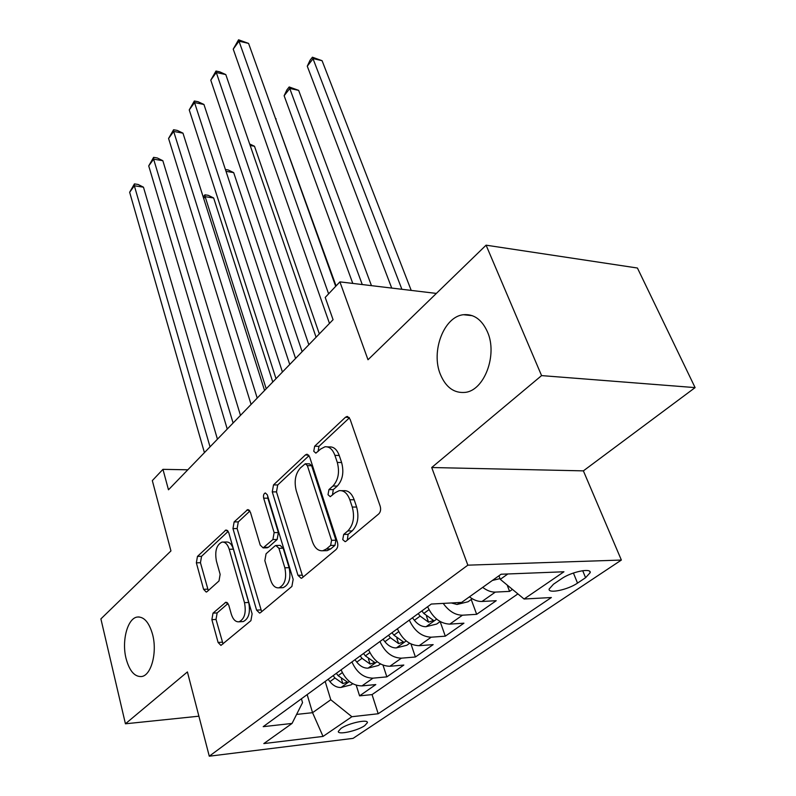 <?xml version="1.0" encoding="UTF-8"?>
<svg xmlns="http://www.w3.org/2000/svg" width="796" height="796" viewBox="0 0 796 796"><rect width="100%" height="100%" fill="white"/><g stroke="black" fill="none" stroke-linecap="round" stroke-linejoin="round"><path stroke-width="1.19" d="M342.738 539.598L345.146 541.688L345.971 541.28L378.757 513.908C380.578 511.997 381.055 509.44 380.199 506.246L350.061 419.134L346.907 416.517L345.464 417.263L314.669 446.208L313.753 451.282L315.873 453.133L320.698 449.004L324.957 446.795C329.325 446.417 332.638 449.272 334.917 455.362L337.295 462.426C339.793 472.137 338.35 480.008 332.957 486.018L328.947 489.59L328.012 494.724L330.27 496.684L335.166 492.684L339.225 490.654C343.852 490.236 347.384 493.271 349.822 499.759L352.27 507.052C354.857 517.072 353.374 525.032 347.832 530.932L343.703 534.414L342.738 539.598M341.504 490.674L343.564 490.694C348.2 490.276 351.733 493.301 354.18 499.769L356.638 507.052C359.235 517.042 357.752 524.982 352.2 530.882L348.071 534.345L347.355 540.126M349.414 417.83L318.957 446.347L318.062 451.471M327.345 446.864L329.265 446.934C333.633 446.556 336.957 449.402 339.245 455.481L341.623 462.526C344.131 472.227 342.688 480.068 337.285 486.067L333.275 489.63L332.459 495.082M152.603 634.541C149.111 622.333 143.996 616.502 137.27 617.039C127.529 618.243 121.519 640.85 126.067 658.521C129.45 670.998 134.633 677.008 141.618 676.53C151.29 675.396 157.419 652.282 152.603 634.541M487.46 331.892C481.849 319.544 473.859 313.823 463.491 314.719C443.909 316.49 430.696 351.464 440.397 374.438C445.84 387.324 454.028 393.314 464.983 392.398C484.227 390.766 497.858 354.897 487.46 331.892M364.687 725.673L367.404 722.678C368.279 718.828 348.25 723.186 340.917 728.479L338.32 731.405C337.584 735.225 357.295 730.907 364.687 725.673M213.01 613.139L211.875 619.666L218.094 642.462L220.94 645.417L250.909 620.661L252.113 613.875L228.721 532.574L226.054 529.927L197.458 556.404L196.363 562.832L203.587 589.319L206.244 592.075L207.109 591.627L218.999 580.951L220.144 574.364L216.403 561.031C214.661 551.081 216.532 544.763 222.034 542.086C225.198 541.827 227.586 544.215 229.218 549.26L244.501 602.672C246.352 612.741 244.521 619.119 239.009 621.805C235.576 622.094 232.989 619.487 231.258 614.014L228.741 605.04L225.935 602.184L213.01 613.139L217.149 612.92L216.014 619.437L223.029 643.944M541.578 375.603L431.711 467.521L583.378 470.864L695.107 387.612L541.578 375.603L486.087 245.178L368.001 359.742L339.902 281.874L325.216 297.425L333.076 319.694L168.473 489.789L162.951 469.341L152.325 480.605L170.951 550.922L100.893 618.9L125.43 723.793L198.891 716.191M431.711 467.521L467.849 565.16L209.278 756.2L187.408 671.933L125.43 723.793M297.983 575.339L301.206 578.304L302.231 577.806L336.071 549.548C337.763 547.757 338.22 545.3 337.434 542.185L309.634 456.924L306.639 454.287L305.365 454.964L273.506 484.913L272.272 491.868L297.983 575.339L302.281 575.18L303.186 577.01M291.883 586.443L260.511 612.641L259.605 613.089L256.581 610.124L232.969 528.604L234.133 521.917L247.675 509.629L250.441 512.276L260.212 545.101L263.128 547.887L272.899 539.559L274.142 532.614L263.665 498.177C263.158 495.45 263.705 493.699 265.307 492.943L267.287 494.784L293.167 579.379L291.883 586.443M486.087 245.178L637.427 268.023L695.107 387.612M356.23 685.247L359.583 695.863L375.802 684.57L361.961 685.903L372.976 678.162C363.732 677.993 356.727 672.58 351.941 661.934M383.015 665.167L386.856 676.869L403.821 665.058L389.881 666.272L401.413 658.163C392.08 657.894 384.926 652.342 379.951 641.506M410.965 643.974L415.393 656.998L433.163 644.621L419.124 645.695L431.213 637.198C421.8 636.82 414.497 631.119 409.303 620.094M440.148 621.577L445.302 636.173L463.929 623.188L449.79 624.124L462.486 615.199C455.342 615.189 448.914 611.248 443.203 603.398M471.222 599.497L476.665 614.323L496.226 600.701L481.998 601.477C477.928 601.627 473.729 600.085 469.421 596.841M325.256 550.693L327.146 550.643L330.738 548.892L326.4 548.991L322.818 550.742C318.171 551.15 314.669 548.026 312.321 541.389L296.271 490.764C293.963 481.401 295.336 473.799 300.371 467.968L305.266 463.769L307.365 465.63L331.574 540.295L330.629 545.429L326.4 548.991M561.518 578.742L553.479 584.214L549.111 589.08C548.145 593.965 568.045 589.737 577.518 583.1L585.577 577.707L590.214 572.632C591.358 567.667 571.04 571.946 561.518 578.742M467.849 565.16L621.368 560.056L353.076 738.37L209.278 756.2M359.583 695.863L372.05 694.6L378.2 713.753L551.379 597.527L524.086 599.01L500.286 579.339L498.933 575.777M378.2 713.753L351.882 716.718L323.037 736.419L263.814 743.583L292.052 723.435L263.197 726.668L431.303 604.045L461.63 602.403L501.102 574.234L563.936 571.777L524.086 599.01M507.161 585.03L509.589 591.388L495.331 592.095C491.251 592.224 487.033 590.652 482.694 587.368M476.665 614.323L462.486 615.199M445.302 636.173L431.213 637.198M415.393 656.998L401.413 658.163M386.856 676.869L372.976 678.162M372.05 694.6L517.907 593.906M509.589 591.388L512.455 589.398M307.156 694.61L312.559 712.689L330.778 699.754L325.176 681.466M500.286 579.339L507.848 573.966M583.378 470.864L621.368 560.056M187.816 469.799L162.951 469.341M436.367 293.416L339.902 281.874M296.6 714.41L312.559 712.689L323.037 736.419M301.405 698.798L302.54 702.629L292.052 723.435M427.611 606.741C432.934 617.895 440.327 623.686 449.79 624.124M397.393 628.78C402.497 639.735 409.741 645.367 419.124 645.695M368.588 649.795C373.493 660.551 380.587 666.043 389.881 666.272M341.096 669.844C345.802 680.421 352.757 685.774 361.961 685.903M330.778 699.754L351.882 716.718M309.037 455.64L277.724 484.963L276.491 491.898L302.281 575.18M330.738 548.892L334.967 545.34L335.912 540.225L331.574 540.295M305.744 463.779L309.545 463.859L311.654 465.72L335.912 540.225M249.904 511.012L238.293 521.887L237.128 528.554L261.645 611.696M266.849 547.807L268.381 547.27L277.137 539.489L278.381 532.554L267.874 498.197L263.665 498.177M267.665 496.007L267.874 498.197M270.61 580.015C272.451 585.538 275.207 588.144 278.849 587.836C284.878 584.97 286.878 578.294 284.849 567.807L278.908 548.305L275.904 545.479L274.859 546.006L266.073 553.777L264.849 560.663L270.61 580.015M281.834 587.707L283.117 587.657C289.157 584.791 291.157 578.135 289.117 567.677L284.849 567.807M276.431 545.469L280.152 545.389L283.167 548.205L289.117 567.677M228.054 603.448L217.149 612.92M242.163 621.626L243.208 621.567C248.73 618.88 250.561 612.512 248.7 602.463L244.501 602.672M223.238 542.066L226.173 542.016C229.338 541.748 231.745 544.136 233.377 549.17L248.7 602.463M228.213 531.33L201.547 556.305L200.453 562.722L208.283 590.572M492.396 580.443L499.997 578.602M411.214 290.401L322.082 60.695L313.196 58.605L307.266 66.187L391.722 288.072M401.89 289.286L312.43 57.212L322.082 60.695M307.266 66.187L310.062 60.237L312.43 57.212M335.683 286.341L248.581 43.412L238.989 41.163L328.609 293.833M233.228 49.123L238.561 39.8L238.989 41.163L233.228 49.123L329.474 323.415M238.561 39.8L248.581 43.412M472.257 598.751L468.038 601.766L457.013 604.472L451.282 602.96M371.463 285.645L298.639 90.366L289.824 88.456L284.132 95.739L352.787 283.416M362.27 284.55L289.187 86.953L298.639 90.366M284.132 95.739L286.918 89.858L289.187 86.953M440.178 621.557L436.696 624.034L425.88 626.721C421.711 626.701 417.88 624.552 414.378 620.283L412.447 617.795M336.071 285.933L275.595 118.763M418.199 613.607L420.139 616.094L428.537 622.164L433.541 620.422L423.8 613.437L421.86 610.94M275.535 118.594L276.132 118.873M409.622 643.268L406.826 645.258L396.209 647.924C392.08 647.954 388.309 645.874 384.896 641.695L383.025 639.258M319.325 333.902L254.501 146.265L250.163 145.469M388.508 635.258L390.388 637.705L398.627 643.606L403.473 641.954L393.891 635.158L392 632.721M249.655 143.976L254.501 146.265M380.498 663.973L378.329 665.516L367.901 668.152C363.802 668.222 360.1 666.212 356.777 662.113L354.956 659.735M295.565 358.449L233.686 172.623L226.004 171.329M360.19 655.914L362.021 658.312L370.1 664.053L374.797 662.481L365.354 655.884L363.523 653.486M225.397 169.488L228.213 169.966L233.686 172.623M316.092 337.245L225.795 74.575L216.293 72.516L308.838 344.738M210.771 80.157L215.995 71.033L216.293 72.516L210.771 80.157L302.122 351.683M215.995 71.033L219.786 71.859L225.795 74.575M289.744 364.469L203.945 104.465L194.542 102.584L282.431 372.03M189.239 109.908L194.353 100.992L194.542 102.584L189.239 109.908L276.013 378.657M194.353 100.992L198.105 101.739L203.945 104.465M264.561 390.488L182.971 133.151L173.667 131.439L257.207 398.09M168.573 138.474L173.578 129.738L173.667 131.439L168.573 138.474L251.088 404.418M173.578 129.738L177.289 130.425L182.971 133.151M240.482 415.363L162.832 160.702L153.618 159.15L233.099 422.994M148.723 165.906L153.618 157.349L153.618 159.15L148.723 165.906L227.238 429.054M153.618 157.349L157.3 157.976L162.832 160.702M352.708 683.724L351.106 684.868L340.857 687.475C336.798 687.585 333.156 685.635 329.922 681.625L328.151 679.287M272.769 382.01L213.656 197.985L205.139 196.682L203.696 198.522M333.156 675.645L334.937 677.983L342.857 683.575L347.414 682.092L338.121 675.675L336.33 673.326M266.212 388.786L205.139 196.682L204.92 194.811L208.313 195.338L213.656 197.985M203.219 196.99L204.92 194.811M217.437 439.183L143.469 187.179L134.345 185.776L210.035 446.835M129.649 192.274L134.434 183.896L134.345 185.776L129.649 192.274L204.423 452.635M134.434 183.896L138.076 184.463L143.469 187.179M481.998 601.477L495.331 592.095M582.702 570.692L585.577 577.707M573.418 573.02L577.518 583.1M352.2 530.882L347.832 530.932M356.638 507.052L352.27 507.052M354.18 499.769L349.822 499.759M333.275 489.63L328.947 489.59M337.285 486.067L332.957 486.018M341.623 462.526L337.295 462.426M339.245 455.481L334.917 455.362M318.957 446.347L314.669 446.208M349.116 417.442L345.464 417.263M348.071 534.345L343.703 534.414M276.491 491.898L272.272 491.868M277.724 484.963L273.506 484.913M308.579 455.053L305.365 454.964M334.967 545.34L330.629 545.429M311.654 465.72L307.365 465.63M260.809 609.905L256.581 610.124M237.128 528.554L232.969 528.604M238.293 521.887L234.133 521.917M249.257 510.186L246.611 510.196M268.381 547.27L264.153 547.359M277.137 539.489L272.899 539.559M278.381 532.554L274.142 532.614M283.167 548.205L278.908 548.305M227.228 602.522L225.059 602.632M233.377 549.17L229.218 549.26M207.696 589.149L203.587 589.319M200.453 562.722L196.363 562.832M201.547 556.305L197.458 556.404M227.517 530.425L225.059 530.454M222.253 642.183L218.094 642.462M216.014 619.437L211.875 619.666M457.292 604.403L459.959 602.492M426.149 626.651L436.676 619.129M423.8 613.437L428.974 609.676M414.378 620.283L420.139 616.094M426.487 616.273L428.537 622.164M396.478 647.854L406.189 640.919M393.891 635.158L398.697 631.666M384.896 641.695L390.388 637.705M396.816 638.203L398.627 643.606M368.16 668.093L377.125 661.685M365.354 655.884L369.841 652.63M356.777 662.113L362.021 658.312M368.498 659.078L370.1 664.053M341.116 687.416L349.394 681.495M338.121 675.675L342.3 672.63M329.922 681.625L334.937 677.983M341.424 678.978L342.857 683.575M139.131 616.94L137.27 617.039M472.366 315.694L463.491 314.719M367.205 722.072L367.404 722.678M589.697 571.359L590.214 572.632M347.743 416.557L346.907 416.517M307.336 454.307L306.639 454.287M327.146 550.643L322.818 550.742M248.193 509.629L247.675 509.629M267.347 547.797L263.128 547.887M283.117 587.657L278.849 587.836M243.208 621.567L239.009 621.805"/></g></svg>
